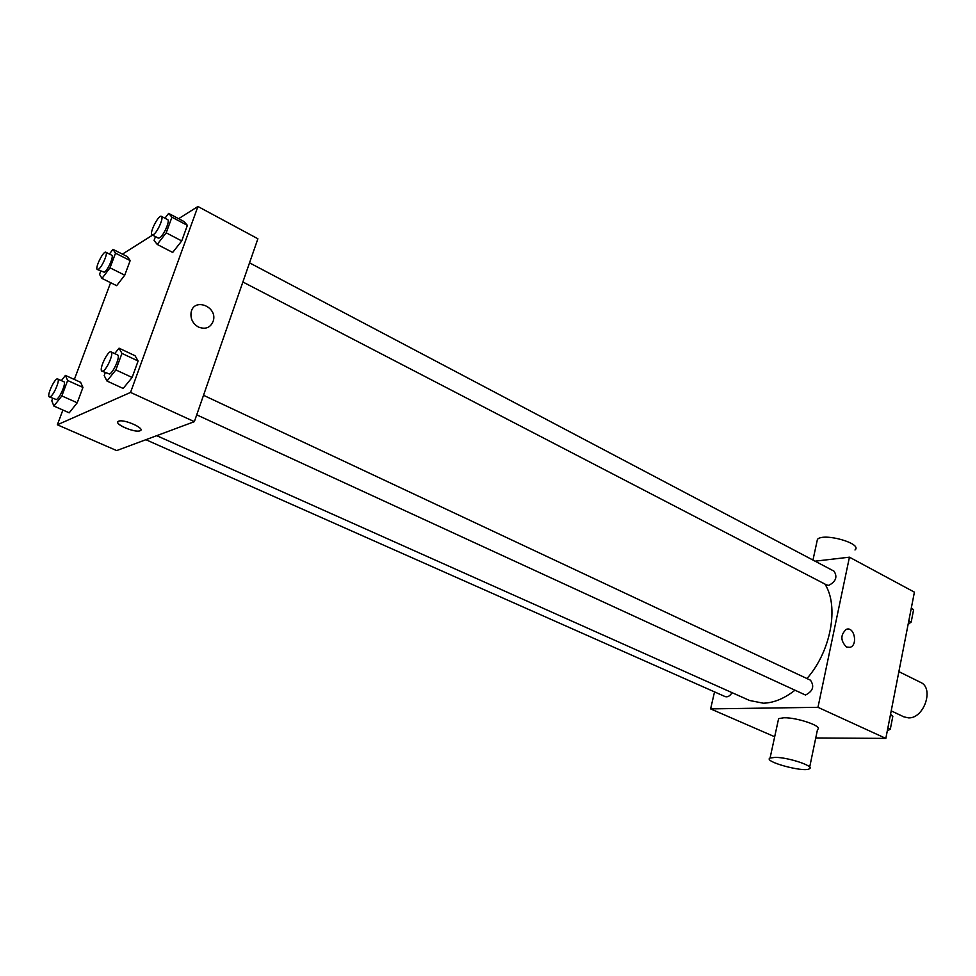 <?xml version="1.0" encoding="UTF-8"?>
<svg xmlns="http://www.w3.org/2000/svg" width="976" height="976" viewBox="0 0 976 976"><rect width="100%" height="100%" fill="white"/><g stroke="black" fill="none" stroke-linecap="round" stroke-linejoin="round"><path stroke-width="1.46" d="M891.21 710.87L903.898 716.872L908.51 717.86C924.04 718.739 934.422 688.019 920.575 682.37L898.884 671.634M815.07 561.176L849.437 557.186L914.414 592.164L885.83 738.405L815.753 737.954M849.437 557.186L817.973 707.319L885.83 738.405M846.473 647.039C840.409 640.72 840.36 634.827 846.302 629.349C854.22 626.043 858.233 645.038 850.108 647.32L846.473 647.039L850.108 647.32C858.233 645.038 854.22 626.043 846.302 629.349M156.721 435.674L749.58 700.487L763.317 703.196C773.602 702.915 784.045 698.682 794.635 690.471M806.945 678.552C831.052 651.224 839.226 606.072 824.891 584.038M817.973 707.319L710.613 708.893L714.53 691.886M242.878 281.991L826.684 584.978L828.783 585.356C835.895 581.598 837.652 576.877 834.041 571.18L249.527 262.849M196.725 414.837L805.493 695.034C812.935 691.264 814.594 686.323 810.47 680.199L203.52 395.292M732.073 692.667C729.938 696.059 727.645 697.364 725.168 696.608L145.875 439.712M710.613 708.893L774.688 736.758M778.201 720.532L778.604 718.641L783.813 717.763C797.185 717.348 823.659 726.547 817.534 729.426L809.665 767.16M775.273 757.364C788.657 757.352 815.375 766.392 809.311 768.832C803.529 772.663 762.476 761.353 770.076 758.023L775.273 757.364M854.988 549.976C862.991 543.583 823.598 532.408 817.437 539.35L816.851 542.07M178.62 218.673L197.933 206.497L257.896 238.766L194.358 421.656L116.669 450.583L57.352 424.792L62.891 410.03M197.933 206.497L130.552 392.425L194.358 421.656M198.531 327.094C192.772 323.69 190.296 318.774 191.113 312.357C193.821 297.29 217.587 306.415 213.341 320.738C210.718 327.619 205.79 329.729 198.531 327.094C205.777 329.729 210.718 327.619 213.341 320.738L213.341 320.738C217.575 306.415 193.821 297.29 191.113 312.369M127.49 256.7L130.174 260.592L124.745 275.171L116.669 285.675L124.745 275.171L130.174 260.592L127.49 256.7L112.948 249.331L115.522 253.187L110.02 267.814L101.98 278.416L99.528 274.354L100.723 271.194M135.066 355.74L138.116 360.998L132.138 377.468L123.159 388.448L132.138 377.468L138.116 360.998L135.066 355.74L119.035 348.176L121.951 353.397L115.876 369.928L106.957 381.018L104.188 375.553L105.262 372.661M122.415 254.126L152.561 235.118M74.347 379.457L110.617 282.674M130.552 392.425L57.352 424.792M183.964 221.503L187.38 225.371L181.719 240.938L172.691 252.43L181.719 240.938L187.38 225.371L183.964 221.503L168.641 213.39L171.935 217.197L166.201 232.825L157.221 244.439L154.074 240.389L155.465 236.619M80.605 382.299L82.948 387.411L77.226 402.783L69.211 412.824L77.226 402.783L82.948 387.411L80.605 382.299L65.429 375.418L67.649 380.494L61.842 395.927L53.875 406.053L51.777 400.758L52.68 398.379M118.572 421.229L118.791 421.144C124.562 418.911 146.571 429.086 139.849 430.831C134.359 433.051 112.594 423.279 118.572 421.229M118.791 421.144C124.562 418.899 146.571 429.074 139.849 430.819C135.505 432.649 117.706 425.89 117.73 422.388M61.354 380.628L65.429 375.418M49.349 396.903L56.327 399.55C59.865 398.245 66.563 382.385 63.855 381.75L57.718 378.981C55.059 377.285 46.299 396.049 49.349 396.903L50.166 396.817C53.668 395.487 60.39 379.603 57.718 378.981M67.649 380.494L82.948 387.411M61.842 395.927L77.226 402.783M53.875 406.053L69.211 412.824M109.397 254.041L112.948 249.331M97.368 269.522L104.31 272.243C107.86 270.376 114.168 255.871 111.728 255.212L105.847 252.247C103.395 250.515 94.513 268.607 97.368 269.522L98.405 269.303C101.931 267.424 108.263 252.894 105.847 252.247M115.522 253.187L130.174 260.592M110.02 267.814L124.745 275.171M101.98 278.416L116.669 285.675M114.704 353.605L119.035 348.176M101.968 371.148L109.519 374.04C113.582 372.503 120.658 355.752 117.584 354.959L111.093 351.909C108.019 349.92 98.466 370.063 101.968 371.148L102.992 371.026C107.031 369.477 114.131 352.69 111.093 351.909M121.951 353.397L138.116 360.998M115.876 369.928L132.138 377.468M106.957 381.018L123.159 388.448M164.932 218.221L168.641 213.39M152.11 234.874L158.319 238.095L159.649 237.839C163.687 235.68 170.349 220.454 167.616 219.637L161.418 216.367C158.588 214.342 148.852 233.728 152.11 234.874L153.415 234.606C157.441 232.434 164.114 217.172 161.418 216.367M171.935 217.197L187.38 225.371M166.201 232.825L181.719 240.938M157.221 244.439L172.691 252.43M890.539 714.322L892.833 716.25L890.332 729.084L887.269 731.048M890.393 715.103L892.833 716.25M887.879 727.937L890.332 729.084M887.452 730.939L888.392 730.329M890.539 727.998L892.003 720.52M911.316 608.036L913.597 609.719L911.206 622.029L908.168 624.103M911.23 608.463L913.597 609.719M908.815 620.785L911.206 622.029M908.083 624.542L910.571 622.456M911.316 621.456L912.706 614.27M778.604 718.641L770.076 758.023M812.959 560.053L817.437 539.35"/></g></svg>

